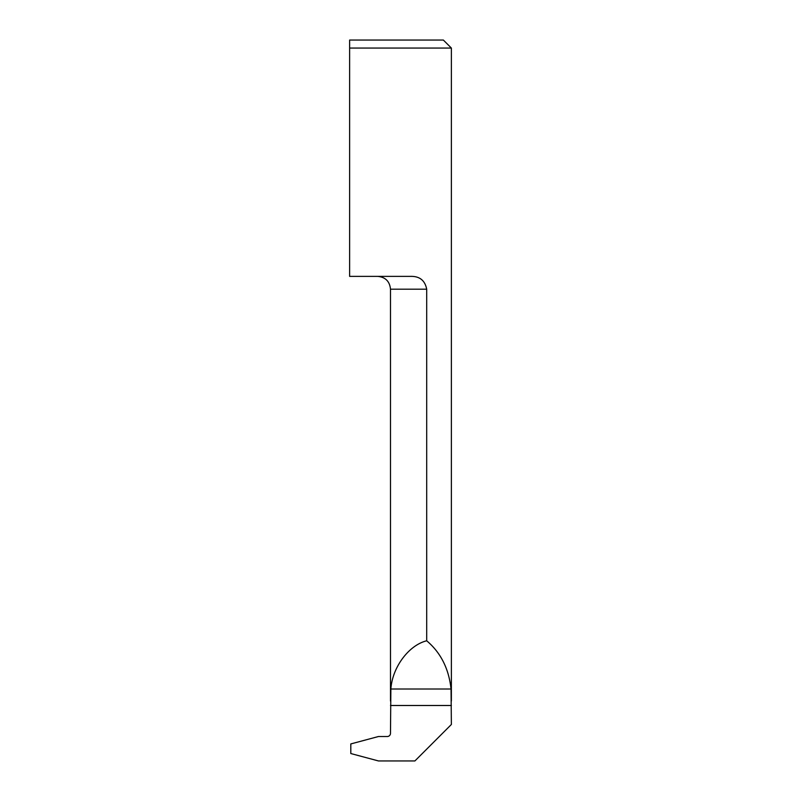 <?xml version="1.0" encoding="UTF-8"?>
<svg xmlns="http://www.w3.org/2000/svg" width="801" height="801" viewBox="0 0 801 801"><rect width="100%" height="100%" fill="white"/><g stroke="black" fill="none" stroke-linecap="round" stroke-linejoin="round"><path stroke-width="1.2" d="M426.693 640.79C408.73 645.216 392.37 667.233 390.868 689.01L390.488 733.315A3.204 3.204 0 0 1 387.284 736.519L378.462 736.519L350.808 743.929L350.808 753.541L378.462 760.95L414.898 760.95L451.374 724.474L451.043 689.01C448.84 668.695 440.73 652.615 426.693 640.79L426.693 289.191C424.971 280.4 419.584 276.135 410.533 276.375L349.626 276.375L349.626 48.06L451.374 48.06L451.374 701.055M451.374 48.06L443.353 40.05L349.626 40.05L349.626 48.06L349.626 40.05M390.488 701.045L390.488 289.191L426.693 289.191M451.043 689.01L390.868 689.01M390.488 705.491L451.374 705.491M390.488 289.191C389.727 281.401 385.451 277.126 377.671 276.375"/></g></svg>
